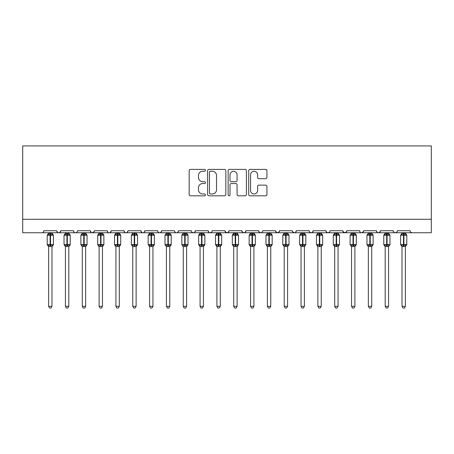 <?xml version="1.0" encoding="UTF-8"?>
<svg xmlns="http://www.w3.org/2000/svg" width="454" height="454" viewBox="0 0 454 454"><rect width="100%" height="100%" fill="white"/><g stroke="black" fill="none" stroke-linecap="round" stroke-linejoin="round"><path stroke-width="0.68" d="M205.458 170.318A0.925 0.925 0 0 0 204.533 169.393L190.493 169.393A1.322 1.322 0 0 0 189.17 170.715L189.17 194.499A1.322 1.322 0 0 0 190.493 195.822L204.533 195.822A0.925 0.925 0 0 0 205.458 194.897A0.925 0.925 0 0 0 204.533 193.972L202.717 193.972A4.228 4.228 0 0 1 198.489 189.744L198.489 187.757A4.228 4.228 0 0 1 202.717 183.529L204.533 183.529A0.925 0.925 0 0 0 205.458 182.604A0.925 0.925 0 0 0 204.533 181.679L202.717 181.679A4.228 4.228 0 0 1 198.489 177.452L198.489 175.471A4.228 4.228 0 0 1 202.717 171.243L204.533 171.243A0.925 0.925 0 0 0 205.458 170.318M265.618 178.706A1.322 1.322 0 0 0 266.941 177.383L266.941 170.715A1.322 1.322 0 0 0 265.618 169.393L250.029 169.393A1.322 1.322 0 0 0 248.707 170.715L248.707 194.499A1.322 1.322 0 0 0 250.029 195.822L265.618 195.822A1.322 1.322 0 0 0 266.941 194.499L266.941 186.441A1.322 1.322 0 0 0 265.618 185.118L258.945 185.118A1.322 1.322 0 0 0 257.628 186.441L257.628 190.436A3.536 3.536 0 0 1 254.092 193.972A3.536 3.536 0 0 1 250.557 190.436L250.557 174.779A3.536 3.536 0 0 1 254.092 171.243A3.536 3.536 0 0 1 257.628 174.779L257.628 177.383A1.322 1.322 0 0 0 258.945 178.706L265.618 178.706M22.7 219.293L431.3 219.293L431.3 145.921L22.7 145.921L22.7 232.754L41.887 232.754C42.954 232.794 43.629 232.119 43.902 230.734L56.693 230.734L57.431 232.295M225.842 170.715A1.322 1.322 0 0 0 224.52 169.393L208.931 169.393A1.322 1.322 0 0 0 207.609 170.715L207.609 194.499A1.322 1.322 0 0 0 208.931 195.822L224.52 195.822A1.322 1.322 0 0 0 225.842 194.499L225.842 170.715M229.48 169.393L245.069 169.393A1.322 1.322 0 0 1 246.391 170.715L246.391 194.499A1.322 1.322 0 0 1 245.069 195.822L238.395 195.822A1.322 1.322 0 0 1 237.079 194.499L237.079 184.852A1.322 1.322 0 0 0 235.757 183.529L231.33 183.529A1.322 1.322 0 0 0 230.008 184.852L230.008 194.897A0.925 0.925 0 0 1 229.083 195.822A0.925 0.925 0 0 1 228.158 194.897L228.158 170.715A1.322 1.322 0 0 1 229.48 169.393M41.887 232.754C42.954 232.794 43.629 232.119 43.902 230.734A2.02 2.02 0 0 1 41.887 232.754L58.714 232.754C57.641 232.794 56.971 232.119 56.693 230.734A2.02 2.02 0 0 0 58.714 232.754A2.02 2.02 0 0 0 60.734 230.734L73.525 230.734A2.02 2.02 0 0 0 75.54 232.754A2.02 2.02 0 0 0 77.56 230.734L90.352 230.734A2.02 2.02 0 0 0 92.372 232.754A2.02 2.02 0 0 0 94.392 230.734L107.178 230.734A2.02 2.02 0 0 0 109.198 232.754A2.02 2.02 0 0 0 111.219 230.734L124.01 230.734A2.02 2.02 0 0 0 126.03 232.754A2.02 2.02 0 0 0 128.045 230.734L140.836 230.734A2.02 2.02 0 0 0 142.857 232.754A2.02 2.02 0 0 0 144.877 230.734L157.669 230.734A2.02 2.02 0 0 0 159.683 232.754A2.02 2.02 0 0 0 161.703 230.734L174.495 230.734A2.02 2.02 0 0 0 176.515 232.754A2.02 2.02 0 0 0 178.536 230.734L191.321 230.734A2.02 2.02 0 0 0 193.342 232.754A2.02 2.02 0 0 0 195.362 230.734L208.153 230.734A2.02 2.02 0 0 0 210.174 232.754A2.02 2.02 0 0 0 212.188 230.734L224.98 230.734A2.02 2.02 0 0 0 227 232.754A2.02 2.02 0 0 0 229.02 230.734L241.812 230.734A2.02 2.02 0 0 0 243.826 232.754A2.02 2.02 0 0 0 245.847 230.734L258.638 230.734A2.02 2.02 0 0 0 260.658 232.754A2.02 2.02 0 0 0 262.679 230.734L275.464 230.734A2.02 2.02 0 0 0 277.485 232.754A2.02 2.02 0 0 0 279.505 230.734L292.297 230.734A2.02 2.02 0 0 0 294.317 232.754A2.02 2.02 0 0 0 296.331 230.734L309.123 230.734A2.02 2.02 0 0 0 311.143 232.754A2.02 2.02 0 0 0 313.164 230.734L325.955 230.734A2.02 2.02 0 0 0 327.97 232.754A2.02 2.02 0 0 0 329.99 230.734L342.781 230.734A2.02 2.02 0 0 0 344.802 232.754A2.02 2.02 0 0 0 346.822 230.734L359.608 230.734A2.02 2.02 0 0 0 361.628 232.754A2.02 2.02 0 0 0 363.648 230.734L376.44 230.734A2.02 2.02 0 0 0 378.46 232.754A2.02 2.02 0 0 0 380.475 230.734L393.266 230.734A2.02 2.02 0 0 0 395.286 232.754A2.02 2.02 0 0 0 397.307 230.734L410.098 230.734A2.02 2.02 0 0 0 412.113 232.754L410.813 232.283M397.307 230.734L396.932 231.909M59.996 232.295L60.734 230.734C60.456 232.119 59.786 232.794 58.714 232.754L395.286 232.754C394.214 232.794 393.544 232.119 393.266 230.734L394.004 232.295M380.475 230.734L379.737 232.295M379.76 232.283L378.46 232.754C377.387 232.794 376.712 232.119 376.44 230.734L377.178 232.295M363.648 230.734L362.911 232.295M362.928 232.283L361.628 232.754C360.555 232.794 359.886 232.119 359.608 230.734L359.988 231.909M346.822 230.734L346.084 232.295M342.781 230.734L343.519 232.295M325.955 230.734L326.693 232.295M313.164 230.734L312.426 232.295M292.512 231.648L294.317 232.754C295.384 232.794 296.059 232.119 296.331 230.734L295.594 232.295M279.505 230.734L278.767 232.295M275.464 230.734L276.202 232.295M258.638 230.734L259.376 232.295M245.847 230.734L245.109 232.295M241.812 230.734L242.549 232.295M229.02 230.734L228.283 232.295M224.98 230.734L225.717 232.295M211.473 232.283L210.174 232.754C209.101 232.794 208.426 232.119 208.153 230.734L208.891 232.295M192.042 232.283L193.342 232.754C194.414 232.794 195.089 232.119 195.362 230.734L194.624 232.295M174.495 230.734C174.767 232.119 175.443 232.794 176.515 232.754C177.588 232.794 178.257 232.119 178.536 230.734L177.798 232.295M157.669 230.734C157.941 232.119 158.616 232.794 159.683 232.754C160.756 232.794 161.431 232.119 161.703 230.734L160.966 232.295M141.557 232.283L142.857 232.754C143.929 232.794 144.599 232.119 144.877 230.734L144.139 232.295M140.836 230.734L141.574 232.295M124.748 232.295L124.01 230.734C124.282 232.119 124.958 232.794 126.03 232.754C127.097 232.794 127.773 232.119 128.045 230.734L127.307 232.295M107.916 232.295L107.178 230.734C107.456 232.119 108.126 232.794 109.198 232.754C110.271 232.794 110.946 232.119 111.219 230.734L110.481 232.295M94.171 231.648L92.372 232.754C91.299 232.794 90.624 232.119 90.352 230.734L91.089 232.295M431.3 219.293L431.3 232.754L395.286 232.754L396.586 232.283M73.525 230.734C73.798 232.119 74.473 232.794 75.54 232.754C76.612 232.794 77.288 232.119 77.56 230.734M225.201 231.648L227 232.754L228.3 232.283M242.527 232.283L243.826 232.754L245.132 232.283M259.359 232.283L260.658 232.754C261.731 232.794 262.401 232.119 262.679 230.734M275.686 231.648L277.485 232.754L278.784 232.283M309.844 232.283L311.143 232.754L312.443 232.283M326.67 232.283L327.97 232.754L329.275 232.283M342.997 231.648L344.802 232.754L346.601 231.648M210.384 171.243A0.925 0.925 0 0 0 209.459 172.168L209.459 193.046A0.925 0.925 0 0 0 210.384 193.972L212.296 193.972A4.228 4.228 0 0 0 216.53 189.744L216.53 175.471A4.228 4.228 0 0 0 212.296 171.243L210.384 171.243M237.079 174.841A3.536 3.536 0 0 0 233.543 171.306A3.536 3.536 0 0 0 230.008 174.841L230.008 180.357A1.322 1.322 0 0 0 231.33 181.679L235.757 181.679A1.322 1.322 0 0 0 237.079 180.357L237.079 174.841M48.618 306.331L51.983 306.331L50.973 308.079L49.628 308.079L48.618 306.331L48.618 246.437A1.481 1.413 180 0 0 47.84 245.2L48.13 244.768L50.099 245.239L50.099 244.638L50.502 244.638L50.502 234.605L52.471 235.081L52.953 234.582A0.675 0.675 0 0 1 53.396 235.212L47.205 235.212L47.205 244.638L50.099 244.638L50.099 234.605L48.13 235.081L47.84 234.65A1.481 1.413 -0 0 0 48.618 233.407L51.983 233.475L51.983 232.754M51.983 306.331L51.983 246.374L50.099 246.573L50.099 245.239L50.502 245.239L50.502 244.638L53.396 244.638A0.675 0.675 0 0 1 52.953 245.268L51.983 246.658M51.983 246.443L51.983 246.437A1.481 1.413 180 0 1 52.76 245.2L52.471 244.768L50.502 245.239L50.502 246.573M50.099 246.573L48.618 246.437M48.618 232.754L48.618 233.413M48.13 235.081L48.328 234.508M52.471 235.081L51.983 233.475M51.983 246.374L52.471 244.768M48.618 246.374L48.13 244.768M65.444 306.331L68.809 306.331L67.799 308.079L66.454 308.079L65.444 306.331L65.444 246.437A1.481 1.413 180 0 0 64.667 245.2L64.956 244.768L66.925 245.239L66.925 244.638L67.328 244.638L67.328 234.605L69.297 235.081L69.78 234.582A0.675 0.675 0 0 1 70.222 235.212L64.031 235.212L64.031 244.638L66.925 244.638L66.925 234.605L64.956 235.081L64.667 234.65A1.481 1.413 -0 0 0 65.444 233.407L68.809 233.475L68.809 232.754M68.809 306.331L68.809 246.374L66.925 246.573L66.925 245.239L67.328 245.239L67.328 244.638L70.222 244.638A0.675 0.675 0 0 1 69.78 245.268L68.809 246.658M68.809 246.443L68.809 246.437A1.481 1.413 180 0 1 69.587 245.2L69.297 244.768L67.328 245.239L67.328 246.573M66.925 246.573L65.444 246.437M65.444 232.754L65.444 233.413M64.956 235.081L65.155 234.508M69.297 235.081L68.809 233.475M68.809 246.374L69.297 244.768M65.444 246.374L64.956 244.768M82.276 306.331L85.641 306.331L84.631 308.079L83.286 308.079L82.276 306.331L82.276 246.437A1.481 1.413 180 0 0 81.493 245.2L81.782 244.768L83.752 245.239L83.752 244.638L84.16 244.638L84.16 234.605L86.129 235.081L86.612 234.582A0.675 0.675 0 0 1 87.055 235.212L80.857 235.212L80.857 244.638L83.752 244.638L83.752 234.605L81.782 235.081L81.493 234.65A1.481 1.413 -0 0 0 82.276 233.407L85.641 233.475L85.641 232.754M85.641 306.331L85.641 246.374L83.752 246.573L83.752 245.239L84.16 245.239L84.16 244.638L87.055 244.638A0.675 0.675 0 0 1 86.612 245.268L85.641 246.658M85.641 246.443L85.641 246.437A1.481 1.413 180 0 1 86.419 245.2L86.129 244.768L84.16 245.239L84.16 246.573M83.752 246.573L82.276 246.437M82.276 232.754L82.276 233.413M81.782 235.081L81.981 234.508M86.129 235.081L85.641 233.475M85.641 246.374L86.129 244.768M82.27 246.374L81.782 244.768M99.103 306.331L102.468 306.331L101.458 308.079L100.113 308.079L99.103 306.331L99.103 246.437A1.481 1.413 180 0 0 98.325 245.2L98.614 244.768L100.584 245.239L100.584 244.638L100.987 244.638L100.987 234.605L102.956 235.081L103.438 234.582A0.675 0.675 0 0 1 103.881 235.212L97.689 235.212L97.689 244.638L100.584 244.638L100.584 234.605L98.614 235.081L98.325 234.65A1.481 1.413 -0 0 0 99.103 233.407L102.468 233.475L102.468 232.754M102.468 306.331L102.468 246.374L100.584 246.573L100.584 245.239L100.987 245.239L100.987 244.638L103.881 244.638A0.675 0.675 0 0 1 103.438 245.268L102.468 246.658M102.468 246.443L102.468 246.437A1.481 1.413 180 0 1 103.245 245.2L102.956 244.768L100.987 245.239L100.987 246.573M100.584 246.573L99.103 246.437M99.103 232.754L99.103 233.413M98.614 235.081L98.813 234.508M102.956 235.081L102.468 233.475M102.468 246.374L102.956 244.768M99.103 246.374L98.614 244.768M115.929 306.331L119.294 306.331L118.284 308.079L116.939 308.079L115.929 306.331L115.929 246.437A1.481 1.413 180 0 0 115.151 245.2L115.441 244.768L117.41 245.239L117.41 244.638L117.813 244.638L117.813 234.605L119.782 235.081L120.27 234.582A0.675 0.675 0 0 1 120.713 235.212L114.516 235.212L114.516 244.638L117.41 244.638L117.41 234.605L115.441 235.081L115.151 234.65A1.481 1.413 -0 0 0 115.929 233.407L119.3 233.475L119.294 232.754M119.294 306.331L119.3 246.374L117.41 246.573L117.41 245.239L117.813 245.239L117.813 244.638L120.713 244.638A0.675 0.675 0 0 1 120.27 245.268L119.294 246.658M119.294 246.443L119.294 246.437A1.481 1.413 180 0 1 120.072 245.2L119.782 244.768L117.813 245.239L117.813 246.573M117.41 246.573L115.929 246.437M115.929 232.754L115.929 233.413M115.441 235.081L115.639 234.508M119.782 235.081L119.3 233.475M119.3 246.374L119.782 244.768M115.929 246.374L115.441 244.768M132.761 306.331L136.126 306.331L135.116 308.079L133.771 308.079L132.761 306.331L132.761 246.437A1.481 1.413 180 0 0 131.983 245.2L132.273 244.768L134.242 245.239L134.242 244.638L134.645 244.638L134.645 234.605L136.614 235.081L137.097 234.582A0.675 0.675 0 0 1 137.539 235.212L131.348 235.212L131.348 244.638L134.242 244.638L134.242 234.605L132.273 235.081L131.983 234.65A1.481 1.413 -0 0 0 132.761 233.407L136.126 233.475L136.126 232.754M136.126 306.331L136.126 246.374L134.242 246.573L134.242 245.239L134.645 245.239L134.645 244.638L137.539 244.638A0.675 0.675 0 0 1 137.097 245.268L136.126 246.658M136.126 246.443L136.126 246.437A1.481 1.413 180 0 1 136.904 245.2L136.614 244.768L134.645 245.239L134.645 246.573M134.242 246.573L132.761 246.437M132.761 232.754L132.761 233.413M132.273 235.081L132.472 234.508M136.614 235.081L136.126 233.475M136.126 246.374L136.614 244.768M132.761 246.374L132.273 244.768M149.587 306.331L152.953 306.331L151.942 308.079L150.597 308.079L149.587 306.331L149.587 246.437A1.481 1.413 180 0 0 148.81 245.2L149.099 244.768L151.069 245.239L151.069 244.638L151.471 244.638L151.471 234.605L153.441 235.081L153.923 234.582A0.675 0.675 0 0 1 154.366 235.212L148.174 235.212L148.174 244.638L151.069 244.638L151.069 234.605L149.099 235.081L148.81 234.65A1.481 1.413 -0 0 0 149.587 233.407L152.953 233.475L152.953 232.754M152.953 306.331L152.953 246.374L151.069 246.573L151.069 245.239L151.471 245.239L151.471 244.638L154.366 244.638A0.675 0.675 0 0 1 153.923 245.268L152.953 246.658M152.953 246.443L152.953 246.437A1.481 1.413 180 0 1 153.73 245.2L153.441 244.768L151.471 245.239L151.471 246.573M151.069 246.573L149.587 246.437M149.587 232.754L149.587 233.413M149.099 235.081L149.298 234.508M153.441 235.081L152.953 233.475M152.953 246.374L153.441 244.768M149.587 246.374L149.099 244.768M166.419 306.331L169.785 306.331L168.774 308.079L167.43 308.079L166.419 306.331L166.419 246.437A1.481 1.413 180 0 0 165.642 245.2L165.926 244.768L167.901 245.239L167.901 244.638L168.303 244.638L168.303 234.605L170.273 235.081L170.755 234.582A0.675 0.675 0 0 1 171.198 235.212L165.001 235.212L165.001 244.638L167.901 244.638L167.901 234.605L165.926 235.081L165.642 234.65A1.481 1.413 -0 0 0 166.419 233.407L169.785 233.475L169.785 232.754M169.785 306.331L169.785 246.374L167.901 246.573L167.901 245.239L168.303 245.239L168.303 244.638L171.198 244.638A0.675 0.675 0 0 1 170.755 245.268L169.785 246.658M169.785 246.443L169.785 246.437A1.481 1.413 180 0 1 170.562 245.2L170.273 244.768L168.303 245.239L168.303 246.573M167.901 246.573L166.419 246.437M166.419 232.754L166.419 233.413M165.926 235.081L166.124 234.508M170.273 235.081L169.785 233.475M169.785 246.374L170.273 244.768M166.414 246.374L165.926 244.768M183.246 306.331L186.611 306.331L185.601 308.079L184.256 308.079L183.246 306.331L183.246 246.437A1.481 1.413 180 0 0 182.468 245.2L182.758 244.768L184.727 245.239L184.727 244.638L185.13 244.638L185.13 234.605L187.099 235.081L187.581 234.582A0.675 0.675 0 0 1 188.024 235.212L181.833 235.212L181.833 244.638L184.727 244.638L184.727 234.605L182.758 235.081L182.468 234.65A1.481 1.413 -0 0 0 183.246 233.407L186.611 233.475L186.611 232.754M186.611 306.331L186.611 246.374L184.727 246.573L184.727 245.239L185.13 245.239L185.13 244.638L188.024 244.638A0.675 0.675 0 0 1 187.581 245.268L186.611 246.658M186.611 246.443L186.611 246.437A1.481 1.413 180 0 1 187.388 245.2L187.099 244.768L185.13 245.239L185.13 246.573M184.727 246.573L183.246 246.437M183.246 232.754L183.246 233.413M182.758 235.081L182.956 234.508M187.099 235.081L186.611 233.475M186.611 246.374L187.099 244.768M183.246 246.374L182.758 244.768M200.072 306.331L203.437 306.331L202.427 308.079L201.082 308.079L200.072 306.331L200.072 246.437A1.481 1.413 180 0 0 199.295 245.2L199.584 244.768L201.553 245.239L201.553 244.638L201.956 244.638L201.956 234.605L203.925 235.081L204.413 234.582A0.675 0.675 0 0 1 204.856 235.212L198.659 235.212L198.659 244.638L201.553 244.638L201.553 234.605L199.584 235.081L199.295 234.65A1.481 1.413 -0 0 0 200.072 233.407L203.443 233.475L203.437 232.754M203.437 306.331L203.443 246.374L201.553 246.573L201.553 245.239L201.956 245.239L201.956 244.638L204.856 244.638A0.675 0.675 0 0 1 204.413 245.268L203.437 246.658M203.437 246.443L203.437 246.437A1.481 1.413 180 0 1 204.215 245.2L203.925 244.768L201.956 245.239L201.956 246.573M201.553 246.573L200.072 246.437M200.072 232.754L200.072 233.413M199.584 235.081L199.783 234.508M203.925 235.081L203.443 233.475M203.443 246.374L203.925 244.768M200.072 246.374L199.584 244.768M216.904 306.331L220.269 306.331L219.259 308.079L217.914 308.079L216.904 306.331L216.904 246.437A1.481 1.413 180 0 0 216.127 245.2L216.416 244.768L218.385 245.239L218.385 244.638L218.788 244.638L218.788 234.605L220.757 235.081L221.24 234.582A0.675 0.675 0 0 1 221.683 235.212L215.491 235.212L215.491 244.638L218.385 244.638L218.385 234.605L216.416 235.081L216.127 234.65A1.481 1.413 -0 0 0 216.904 233.407L220.269 233.475L220.269 232.754M220.269 306.331L220.269 246.374L218.385 246.573L218.385 245.239L218.788 245.239L218.788 244.638L221.683 244.638A0.675 0.675 0 0 1 221.24 245.268L220.269 246.658M220.269 246.443L220.269 246.437A1.481 1.413 180 0 1 221.047 245.2L220.757 244.768L218.788 245.239L218.788 246.573M218.385 246.573L216.904 246.437M216.904 232.754L216.904 233.413M216.416 235.081L216.615 234.508M220.757 235.081L220.269 233.475M220.269 246.374L220.757 244.768M216.904 246.374L216.416 244.768M233.731 306.331L237.096 306.331L236.086 308.079L234.741 308.079L233.731 306.331L233.731 246.437A1.481 1.413 180 0 0 232.953 245.2L233.243 244.768L235.212 245.239L235.212 244.638L235.615 244.638L235.615 234.605L237.584 235.081L238.066 234.582A0.675 0.675 0 0 1 238.509 235.212L232.317 235.212L232.317 244.638L235.212 244.638L235.212 234.605L233.243 235.081L232.953 234.65A1.481 1.413 -0 0 0 233.731 233.407L237.096 233.475L237.096 232.754M237.096 306.331L237.096 246.374L235.212 246.573L235.212 245.239L235.615 245.239L235.615 244.638L238.509 244.638A0.675 0.675 0 0 1 238.066 245.268L237.096 246.658M237.096 246.443L237.096 246.437A1.481 1.413 180 0 1 237.873 245.2L237.584 244.768L235.615 245.239L235.615 246.573M235.212 246.573L233.731 246.437M233.731 232.754L233.731 233.413M233.243 235.081L233.441 234.508M237.584 235.081L237.096 233.475M237.096 246.374L237.584 244.768M233.731 246.374L233.243 244.768M250.563 306.331L253.928 306.331L252.918 308.079L251.573 308.079L250.563 306.331L250.563 246.437A1.481 1.413 180 0 0 249.785 245.2L250.075 244.768L252.044 245.239L252.044 244.638L252.447 244.638L252.447 234.605L254.416 235.081L254.898 234.582A0.675 0.675 0 0 1 255.341 235.212L249.144 235.212L249.144 244.638L252.044 244.638L252.044 234.605L250.075 235.081L249.785 234.65A1.481 1.413 -0 0 0 250.563 233.407L253.928 233.475L253.928 232.754M253.928 306.331L253.928 246.374L252.044 246.573L252.044 245.239L252.447 245.239L252.447 244.638L255.341 244.638A0.675 0.675 0 0 1 254.898 245.268L253.928 246.658M253.928 246.443L253.928 246.437A1.481 1.413 180 0 1 254.705 245.2L254.416 244.768L252.447 245.239L252.447 246.573M252.044 246.573L250.563 246.437M250.563 232.754L250.563 233.413M250.075 235.081L250.268 234.508M254.416 235.081L253.928 233.475M253.928 246.374L254.416 244.768M250.557 246.374L250.075 244.768M267.389 306.331L270.754 306.331L269.744 308.079L268.399 308.079L267.389 306.331L267.389 246.437A1.481 1.413 180 0 0 266.612 245.2L266.901 244.768L268.87 245.239L268.87 244.638L269.273 244.638L269.273 234.605L271.242 235.081L271.725 234.582A0.675 0.675 0 0 1 272.167 235.212L265.976 235.212L265.976 244.638L268.87 244.638L268.87 234.605L266.901 235.081L266.612 234.65A1.481 1.413 -0 0 0 267.389 233.407L270.754 233.475L270.754 232.754M270.754 306.331L270.754 246.374L268.87 246.573L268.87 245.239L269.273 245.239L269.273 244.638L272.167 244.638A0.675 0.675 0 0 1 271.725 245.268L270.754 246.658M270.754 246.443L270.754 246.437A1.481 1.413 180 0 1 271.532 245.2L271.242 244.768L269.273 245.239L269.273 246.573M268.87 246.573L267.389 246.437M267.389 232.754L267.389 233.413M266.901 235.081L267.1 234.508M271.242 235.081L270.754 233.475M270.754 246.374L271.242 244.768M267.389 246.374L266.901 244.768M284.215 306.331L287.581 306.331L286.57 308.079L285.226 308.079L284.215 306.331L284.215 246.437A1.481 1.413 180 0 0 283.438 245.2L283.727 244.768L285.697 245.239L285.697 244.638L286.099 244.638L286.099 234.605L288.074 235.081L288.557 234.582A0.675 0.675 0 0 1 288.999 235.212L282.802 235.212L282.802 244.638L285.697 244.638L285.697 234.605L283.727 235.081L283.438 234.65A1.481 1.413 -0 0 0 284.215 233.407L287.586 233.475L287.581 232.754M287.581 306.331L287.586 246.374L285.697 246.573L285.697 245.239L286.099 245.239L286.099 244.638L288.999 244.638A0.675 0.675 0 0 1 288.557 245.268L287.581 246.658M287.581 246.443L287.581 246.437A1.481 1.413 180 0 1 288.358 245.2L288.074 244.768L286.099 245.239L286.099 246.573M285.697 246.573L284.215 246.437M284.215 232.754L284.215 233.413M283.727 235.081L283.926 234.508M288.074 235.081L287.586 233.475M287.586 246.374L288.074 244.768M284.215 246.374L283.727 244.768M301.047 306.331L304.413 306.331L303.403 308.079L302.058 308.079L301.047 306.331L301.047 246.437A1.481 1.413 180 0 0 300.27 245.2L300.559 244.768L302.529 245.239L302.529 244.638L302.931 244.638L302.931 234.605L304.901 235.081L305.383 234.582A0.675 0.675 0 0 1 305.826 235.212L299.634 235.212L299.634 244.638L302.529 244.638L302.529 234.605L300.559 235.081L300.27 234.65A1.481 1.413 -0 0 0 301.047 233.407L304.413 233.475L304.413 232.754M304.413 306.331L304.413 246.374L302.529 246.573L302.529 245.239L302.931 245.239L302.931 244.638L305.826 244.638A0.675 0.675 0 0 1 305.383 245.268L304.413 246.658M304.413 246.443L304.413 246.437A1.481 1.413 180 0 1 305.19 245.2L304.901 244.768L302.931 245.239L302.931 246.573M302.529 246.573L301.047 246.437M301.047 232.754L301.047 233.413M300.559 235.081L300.758 234.508M304.901 235.081L304.413 233.475M304.413 246.374L304.901 244.768M301.047 246.374L300.559 244.768M317.874 306.331L321.239 306.331L320.229 308.079L318.884 308.079L317.874 306.331L317.874 246.437A1.481 1.413 180 0 0 317.096 245.2L317.386 244.768L319.355 245.239L319.355 244.638L319.758 244.638L319.758 234.605L321.727 235.081L322.215 234.582A0.675 0.675 0 0 1 322.652 235.212L316.461 235.212L316.461 244.638L319.355 244.638L319.355 234.605L317.386 235.081L317.096 234.65A1.481 1.413 -0 0 0 317.874 233.407L321.239 233.475L321.239 232.754M321.239 306.331L321.239 246.374L319.355 246.573L319.355 245.239L319.758 245.239L319.758 244.638L322.652 244.638A0.675 0.675 0 0 1 322.215 245.268L321.239 246.658M321.239 246.443L321.239 246.437A1.481 1.413 180 0 1 322.017 245.2L321.727 244.768L319.758 245.239L319.758 246.573M319.355 246.573L317.874 246.437M317.874 232.754L317.874 233.413M317.386 235.081L317.584 234.508M321.727 235.081L321.239 233.475M321.239 246.374L321.727 244.768M317.874 246.374L317.386 244.768M334.706 306.331L338.071 306.331L337.061 308.079L335.716 308.079L334.706 306.331L334.706 246.437A1.481 1.413 180 0 0 333.928 245.2L334.218 244.768L336.187 245.239L336.187 244.638L336.59 244.638L336.59 234.605L338.559 235.081L339.042 234.582A0.675 0.675 0 0 1 339.484 235.212L333.287 235.212L333.287 244.638L336.187 244.638L336.187 234.605L334.218 235.081L333.928 234.65A1.481 1.413 -0 0 0 334.706 233.407L338.071 233.475L338.071 232.754M338.071 306.331L338.071 246.374L336.187 246.573L336.187 245.239L336.59 245.239L336.59 244.638L339.484 244.638A0.675 0.675 0 0 1 339.042 245.268L338.071 246.658M338.071 246.443L338.071 246.437A1.481 1.413 180 0 1 338.849 245.2L338.559 244.768L336.59 245.239L336.59 246.573M336.187 246.573L334.706 246.437M334.706 232.754L334.706 233.413M334.218 235.081L334.411 234.508M338.559 235.081L338.071 233.475M338.071 246.374L338.559 244.768M334.7 246.374L334.218 244.768M351.532 306.331L354.897 306.331L353.887 308.079L352.542 308.079L351.532 306.331L351.532 246.437A1.481 1.413 180 0 0 350.755 245.2L351.044 244.768L353.013 245.239L353.013 244.638L353.416 244.638L353.416 234.605L355.386 235.081L355.868 234.582A0.675 0.675 0 0 1 356.311 235.212L350.119 235.212L350.119 244.638L353.013 244.638L353.013 234.605L351.044 235.081L350.755 234.65A1.481 1.413 -0 0 0 351.532 233.407L354.897 233.475L354.897 232.754M354.897 306.331L354.897 246.374L353.013 246.573L353.013 245.239L353.416 245.239L353.416 244.638L356.311 244.638A0.675 0.675 0 0 1 355.868 245.268L354.897 246.658M354.897 246.443L354.897 246.437A1.481 1.413 180 0 1 355.675 245.2L355.386 244.768L353.416 245.239L353.416 246.573M353.013 246.573L351.532 246.437M351.532 232.754L351.532 233.413M351.044 235.081L351.243 234.508M355.386 235.081L354.897 233.475M354.897 246.374L355.386 244.768M351.532 246.374L351.044 244.768M368.359 306.331L371.724 306.331L370.714 308.079L369.369 308.079L368.359 306.331L368.359 246.437A1.481 1.413 180 0 0 367.581 245.2L367.871 244.768L369.84 245.239L369.84 244.638L370.248 244.638L370.248 234.605L372.218 235.081L372.7 234.582A0.675 0.675 0 0 1 373.143 235.212L366.946 235.212L366.946 244.638L369.84 244.638L369.84 234.605L367.871 235.081L367.581 234.65A1.481 1.413 -0 0 0 368.359 233.407L371.73 233.475L371.724 232.754M371.724 306.331L371.73 246.374L369.84 246.573L369.84 245.239L370.248 245.239L370.248 244.638L373.143 244.638A0.675 0.675 0 0 1 372.7 245.268L371.724 246.658M371.724 246.443L371.724 246.437A1.481 1.413 180 0 1 372.507 245.2L372.218 244.768L370.248 245.239L370.248 246.573M369.84 246.573L368.359 246.437M368.359 232.754L368.359 233.413M367.871 235.081L368.069 234.508M372.218 235.081L371.73 233.475M371.73 246.374L372.218 244.768M368.359 246.374L367.871 244.768M385.191 306.331L388.556 306.331L387.546 308.079L386.201 308.079L385.191 306.331L385.191 246.437A1.481 1.413 180 0 0 384.413 245.2L384.703 244.768L386.672 245.239L386.672 244.638L387.075 244.638L387.075 234.605L389.044 235.081L389.526 234.582A0.675 0.675 0 0 1 389.969 235.212L383.778 235.212L383.778 244.638L386.672 244.638L386.672 234.605L384.703 235.081L384.413 234.65A1.481 1.413 -0 0 0 385.191 233.407L388.556 233.475L388.556 232.754M388.556 306.331L388.556 246.374L386.672 246.573L386.672 245.239L387.075 245.239L387.075 244.638L389.969 244.638A0.675 0.675 0 0 1 389.526 245.268L388.556 246.658M388.556 246.443L388.556 246.437A1.481 1.413 180 0 1 389.333 245.2L389.044 244.768L387.075 245.239L387.075 246.573M386.672 246.573L385.191 246.437M385.191 232.754L385.191 233.413M384.703 235.081L384.901 234.508M389.044 235.081L388.556 233.475M388.556 246.374L389.044 244.768M385.191 246.374L384.703 244.768M402.017 306.331L405.382 306.331L404.372 308.079L403.027 308.079L402.017 306.331L402.017 246.437A1.481 1.413 180 0 0 401.24 245.2L401.529 244.768L403.498 245.239L403.498 244.638L403.901 244.638L403.901 234.605L405.87 235.081L406.358 234.582A0.675 0.675 0 0 1 406.795 235.212L400.604 235.212L400.604 244.638L403.498 244.638L403.498 234.605L401.529 235.081L401.24 234.65A1.481 1.413 -0 0 0 402.017 233.407L405.382 233.475L405.382 232.754M405.382 306.331L405.382 246.374L403.498 246.573L403.498 245.239L403.901 245.239L403.901 244.638L406.795 244.638A0.675 0.675 0 0 1 406.358 245.268L405.382 246.658M405.382 246.443L405.382 246.437A1.481 1.413 180 0 1 406.16 245.2L405.87 244.768L403.901 245.239L403.901 246.573M403.498 246.573L402.017 246.437M402.017 232.754L402.017 233.413M401.529 235.081L401.728 234.508M405.87 235.081L405.382 233.475M405.382 246.374L405.87 244.768M402.017 246.374L401.529 244.768M50.502 233.277L50.502 234.605L50.099 234.605L50.099 233.277M52.76 234.65A1.481 1.413 -0 0 1 51.983 233.407M67.328 233.277L67.328 234.605L66.925 234.605L66.925 233.277M69.587 234.65A1.481 1.413 -0 0 1 68.809 233.407M84.16 233.277L84.16 234.605L83.752 234.605L83.752 233.277M86.419 234.65A1.481 1.413 -0 0 1 85.641 233.407M100.987 233.277L100.987 234.605L100.584 234.605L100.584 233.277M103.245 234.65A1.481 1.413 -0 0 1 102.468 233.407M117.813 233.277L117.813 234.605L117.41 234.605L117.41 233.277M120.072 234.65A1.481 1.413 -0 0 1 119.294 233.407M134.645 233.277L134.645 234.605L134.242 234.605L134.242 233.277M136.904 234.65A1.481 1.413 -0 0 1 136.126 233.407M151.471 233.277L151.471 234.605L151.069 234.605L151.069 233.277M153.73 234.65A1.481 1.413 -0 0 1 152.953 233.407M168.303 233.277L168.303 234.605L167.901 234.605L167.901 233.277M170.562 234.65A1.481 1.413 -0 0 1 169.785 233.407M185.13 233.277L185.13 234.605L184.727 234.605L184.727 233.277M187.388 234.65A1.481 1.413 -0 0 1 186.611 233.407M201.956 233.277L201.956 234.605L201.553 234.605L201.553 233.277M204.215 234.65A1.481 1.413 -0 0 1 203.437 233.407M218.788 233.277L218.788 234.605L218.385 234.605L218.385 233.277M221.047 234.65A1.481 1.413 -0 0 1 220.269 233.407M235.615 233.277L235.615 234.605L235.212 234.605L235.212 233.277M237.873 234.65A1.481 1.413 -0 0 1 237.096 233.407M252.447 233.277L252.447 234.605L252.044 234.605L252.044 233.277M254.705 234.65A1.481 1.413 -0 0 1 253.928 233.407M269.273 233.277L269.273 234.605L268.87 234.605L268.87 233.277M271.532 234.65A1.481 1.413 -0 0 1 270.754 233.407M286.099 233.277L286.099 234.605L285.697 234.605L285.697 233.277M288.358 234.65A1.481 1.413 -0 0 1 287.581 233.407M302.931 233.277L302.931 234.605L302.529 234.605L302.529 233.277M305.19 234.65A1.481 1.413 -0 0 1 304.413 233.407M319.758 233.277L319.758 234.605L319.355 234.605L319.355 233.277M322.017 234.65A1.481 1.413 -0 0 1 321.239 233.407M336.59 233.277L336.59 234.605L336.187 234.605L336.187 233.277M338.849 234.65A1.481 1.413 -0 0 1 338.071 233.407M353.416 233.277L353.416 234.605L353.013 234.605L353.013 233.277M355.675 234.65A1.481 1.413 -0 0 1 354.897 233.407M370.248 233.277L370.248 234.605L369.84 234.605L369.84 233.277M372.507 234.65A1.481 1.413 -0 0 1 371.724 233.407M387.075 233.277L387.075 234.605L386.672 234.605L386.672 233.277M389.333 234.65A1.481 1.413 -0 0 1 388.556 233.407M403.901 233.277L403.901 234.605L403.498 234.605L403.498 233.277M406.16 234.65A1.481 1.413 -0 0 1 405.382 233.407M53.396 244.638L53.396 235.212M48.618 246.658L47.205 244.638M48.618 233.191L47.205 235.212M52.953 234.582L51.983 233.191M70.222 244.638L70.222 235.212M65.444 246.658L64.031 244.638M65.444 233.191L64.031 235.212M69.78 234.582L68.809 233.191M87.055 244.638L87.055 235.212M82.276 246.658L80.857 244.638M82.276 233.191L80.857 235.212M86.612 234.582L85.641 233.191M103.881 244.638L103.881 235.212M99.103 246.658L97.689 244.638M99.103 233.191L97.689 235.212M103.438 234.582L102.468 233.191M120.713 244.638L120.713 235.212M115.929 246.658L114.516 244.638M115.929 233.191L114.516 235.212M120.27 234.582L119.294 233.191M137.539 244.638L137.539 235.212M132.761 246.658L131.348 244.638M132.761 233.191L131.348 235.212M137.097 234.582L136.126 233.191M154.366 244.638L154.366 235.212M149.587 246.658L148.174 244.638M149.587 233.191L148.174 235.212M153.923 234.582L152.953 233.191M171.198 244.638L171.198 235.212M166.419 246.658L165.001 244.638M166.419 233.191L165.001 235.212M170.755 234.582L169.785 233.191M188.024 244.638L188.024 235.212M183.246 246.658L181.833 244.638M183.246 233.191L181.833 235.212M187.581 234.582L186.611 233.191M204.856 244.638L204.856 235.212M200.072 246.658L198.659 244.638M200.072 233.191L198.659 235.212M204.413 234.582L203.437 233.191M221.683 244.638L221.683 235.212M216.904 246.658L215.491 244.638M216.904 233.191L215.491 235.212M221.24 234.582L220.269 233.191M238.509 244.638L238.509 235.212M233.731 246.658L232.317 244.638M233.731 233.191L232.317 235.212M238.066 234.582L237.096 233.191M255.341 244.638L255.341 235.212M250.563 246.658L249.144 244.638M250.563 233.191L249.144 235.212M254.898 234.582L253.928 233.191M272.167 244.638L272.167 235.212M267.389 246.658L265.976 244.638M267.389 233.191L265.976 235.212M271.725 234.582L270.754 233.191M288.999 244.638L288.999 235.212M284.215 246.658L282.802 244.638M284.215 233.191L282.802 235.212M288.557 234.582L287.581 233.191M305.826 244.638L305.826 235.212M301.047 246.658L299.634 244.638M301.047 233.191L299.634 235.212M305.383 234.582L304.413 233.191M322.652 244.638L322.652 235.212M317.874 246.658L316.461 244.638M317.874 233.191L316.461 235.212M322.215 234.582L321.239 233.191M339.484 244.638L339.484 235.212M334.706 246.658L333.287 244.638M334.706 233.191L333.287 235.212M339.042 234.582L338.071 233.191M356.311 244.638L356.311 235.212M351.532 246.658L350.119 244.638M351.532 233.191L350.119 235.212M355.868 234.582L354.897 233.191M373.143 244.638L373.143 235.212M368.359 246.658L366.946 244.638M368.359 233.191L366.946 235.212M372.7 234.582L371.724 233.191M389.969 244.638L389.969 235.212M385.191 246.658L383.778 244.638M385.191 233.191L383.778 235.212M389.526 234.582L388.556 233.191M406.795 244.638L406.795 235.212M402.017 246.658L400.604 244.638M402.017 233.191L400.604 235.212M406.358 234.582L405.382 233.191"/></g></svg>
